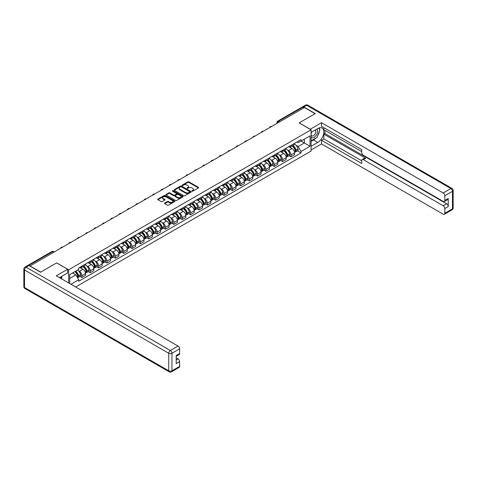 <?xml version="1.0" encoding="UTF-8"?>
<svg xmlns="http://www.w3.org/2000/svg" width="477" height="477" viewBox="0 0 477 477"><rect width="100%" height="100%" fill="white"/><g stroke="black" fill="none" stroke-linecap="round" stroke-linejoin="round"><path stroke-width="0.72" d="M192.028 191.146A0.519 0.298 0 0 0 192.768 191.146L198.36 187.92A0.745 0.429 0 0 0 198.575 187.616A0.745 0.429 0 0 0 198.36 187.312L188.886 181.844A0.745 0.429 0 0 0 187.831 181.844L182.238 185.07A0.519 0.298 0 0 0 182.977 185.493L183.699 185.076A2.379 1.377 0 0 1 187.067 185.076L187.86 185.535A2.379 1.377 0 0 1 188.558 186.507A2.379 1.377 0 0 1 187.86 187.479L187.133 187.896A0.519 0.298 0 0 0 187.872 188.32L188.594 187.902A2.379 1.377 0 0 1 191.963 187.902L192.756 188.361A2.379 1.377 0 0 1 193.453 189.333A2.379 1.377 0 0 1 192.756 190.305L192.028 190.722A0.519 0.298 0 0 0 192.028 191.146L192.028 190.722M164.726 203.053A0.745 0.429 0 0 0 164.511 203.357A0.745 0.429 0 0 0 164.726 203.661L167.385 205.193A0.745 0.429 0 0 0 168.441 205.193L174.648 201.61A0.745 0.429 0 0 0 174.868 201.306A0.745 0.429 0 0 0 174.648 201.002L165.173 195.528A0.745 0.429 0 0 0 164.124 195.528L157.911 199.118A0.745 0.429 0 0 0 157.696 199.422A0.745 0.429 0 0 0 157.911 199.726L161.125 201.574A0.745 0.429 0 0 0 162.174 201.574L164.833 200.042A0.745 0.429 0 0 0 165.054 199.738A0.745 0.429 0 0 0 164.833 199.434L163.241 198.515A1.991 1.151 0 0 1 162.657 197.705A1.991 1.151 0 0 1 163.885 196.643A1.991 1.151 0 0 1 166.056 196.888L172.292 200.489A1.991 1.151 0 0 1 172.877 201.306A1.991 1.151 0 0 1 171.648 202.367A1.991 1.151 0 0 1 169.478 202.117L168.441 201.515A0.745 0.429 0 0 0 167.385 201.515L164.726 203.053L164.726 203.661M68.64 269.797L56.685 262.893L40.706 272.117L30.039 265.957L304.451 107.528L315.118 113.687L299.139 122.911L311.099 129.816L68.64 269.797L68.64 282.921M183.752 195.743A0.745 0.429 0 0 0 184.808 195.743L191.015 192.159A0.745 0.429 0 0 0 191.235 191.855A0.745 0.429 0 0 0 191.015 191.551L181.546 186.078A0.745 0.429 0 0 0 180.491 186.078L174.278 189.667A0.745 0.429 0 0 0 174.063 189.971A0.745 0.429 0 0 0 174.278 190.275L183.752 195.743M172.674 191.259A0.519 0.298 0 0 1 173.205 191.331L173.205 190.717L182.834 196.274A0.745 0.429 0 0 1 183.049 196.578A0.745 0.429 0 0 1 182.834 196.882L176.621 200.465A0.745 0.429 0 0 1 175.572 200.465L166.097 194.998L166.097 194.389A0.745 0.429 0 0 0 165.877 194.694A0.745 0.429 0 0 0 166.097 194.998M166.097 194.389L168.757 192.857A0.745 0.429 0 0 1 169.806 192.857L173.652 195.075A0.745 0.429 0 0 0 174.701 195.075L176.466 194.056A0.745 0.429 0 0 0 176.681 193.751A0.745 0.429 0 0 0 176.466 193.447L172.465 191.14A0.519 0.298 0 0 1 173.205 190.717M75.664 286.975L311.099 151.054L311.099 129.816M27.827 265.474A1.514 0.876 -120 0 0 27.618 265.54A1.514 0.876 -120 0 0 27.457 265.689M279.623 121.862L278.496 121.212A1.514 0.876 60 0 0 277.739 121.134L302.03 107.11A1.514 0.876 60 0 1 302.788 107.188L278.496 121.212A1.514 0.876 120 0 0 277.423 123.066L277.423 123.132M303.915 107.838L302.788 107.188M290.988 145.384A3.488 2.015 60 0 1 290.266 146.952L293.808 144.907A3.488 2.015 -120 0 0 294.53 143.344M287.631 150.106L288.525 150.619A3.488 2.015 60 0 1 290.988 154.888L294.53 152.849A3.488 2.015 -120 0 0 292.061 148.574L289.533 147.113M294.53 152.849L294.53 154.733L290.988 156.778L289.074 155.669M290.266 146.952A3.488 2.015 60 0 1 288.549 146.797M290.988 154.888L290.988 156.778M282.628 150.213A3.488 2.015 60 0 1 281.907 151.781L285.443 149.736A3.488 2.015 -120 0 0 286.164 148.174M280.709 160.499L282.628 161.608L286.164 159.562L286.164 157.678A3.488 2.015 -120 0 0 283.702 153.403L281.168 151.942M281.907 151.781A3.488 2.015 60 0 1 280.19 151.626M279.266 154.93L280.16 155.448A3.488 2.015 60 0 1 282.628 159.717L282.628 161.608M274.263 155.043A3.488 2.015 60 0 1 273.542 156.611L277.077 154.566A3.488 2.015 -120 0 0 277.799 153.004M272.343 165.328L274.263 166.437L277.799 164.392L277.799 162.502A3.488 2.015 -120 0 0 275.336 158.233L272.802 156.772M273.542 156.611A3.488 2.015 60 0 1 271.824 156.45M270.906 159.759L271.795 160.278A3.488 2.015 60 0 1 274.263 164.547L274.263 166.437M265.898 159.873A3.488 2.015 60 0 1 265.176 161.441L268.712 159.396A3.488 2.015 -120 0 0 269.439 157.833M263.978 170.158L265.898 171.267L269.439 169.222L269.439 167.332A3.488 2.015 -120 0 0 266.971 163.062L264.437 161.602M265.176 161.441A3.488 2.015 60 0 1 263.459 161.28M262.541 164.589L263.429 165.108A3.488 2.015 60 0 1 265.898 169.377L265.898 171.267M257.532 164.702A3.488 2.015 60 0 1 256.811 166.27L260.353 164.225A3.488 2.015 -120 0 0 261.074 162.657M255.612 174.987L257.532 176.096L261.074 174.051L261.074 172.161A3.488 2.015 -120 0 0 258.606 167.892L256.071 166.431M256.811 166.27A3.488 2.015 60 0 1 255.094 166.109M254.175 169.418L255.07 169.931A3.488 2.015 60 0 1 257.532 174.206L257.532 176.096M249.167 169.532A3.488 2.015 60 0 1 248.445 171.1L251.987 169.055A3.488 2.015 -120 0 0 252.709 167.487M247.253 179.817L249.167 180.926L252.709 178.881L252.709 176.991A3.488 2.015 -120 0 0 250.24 172.722L247.712 171.255M248.445 171.1A3.488 2.015 60 0 1 246.728 170.939M245.81 174.248L246.704 174.761A3.488 2.015 60 0 1 249.167 179.036L249.167 180.926M240.807 174.361A3.488 2.015 60 0 1 240.086 175.924L243.622 173.884A3.488 2.015 -120 0 0 244.343 172.316M238.888 184.647L240.807 185.75L244.343 183.711L244.343 181.82A3.488 2.015 -120 0 0 241.881 177.551L239.347 176.085M240.086 175.924A3.488 2.015 60 0 1 238.369 175.769M237.445 179.078L238.339 179.59A3.488 2.015 60 0 1 240.807 183.866L240.807 185.75M232.442 179.191A3.488 2.015 60 0 1 231.721 180.753L235.256 178.714A3.488 2.015 -120 0 0 235.978 177.146M230.522 189.476L232.442 190.579L235.978 188.54L235.978 186.65A3.488 2.015 -120 0 0 233.515 182.381L230.981 180.914M231.721 180.753A3.488 2.015 60 0 1 230.003 180.598M229.085 183.907L229.974 184.42A3.488 2.015 60 0 1 232.442 188.695L232.442 190.579M224.077 184.021A3.488 2.015 60 0 1 223.355 185.583L226.891 183.544A3.488 2.015 -120 0 0 227.618 181.975M222.157 194.3L224.077 195.409L227.618 193.37L227.618 191.48A3.488 2.015 -120 0 0 225.15 187.205L222.616 185.744M223.355 185.583A3.488 2.015 60 0 1 221.638 185.428M220.72 188.737L221.608 189.25A3.488 2.015 60 0 1 224.077 193.525L224.077 195.409M215.711 188.85A3.488 2.015 60 0 1 214.99 190.412L218.532 188.373A3.488 2.015 -120 0 0 219.253 186.805M213.791 199.13L215.711 200.239L219.253 198.193L219.253 196.309A3.488 2.015 -120 0 0 216.785 192.034L214.251 190.573M214.99 190.412A3.488 2.015 60 0 1 213.273 190.257M212.354 193.567L213.249 194.079A3.488 2.015 60 0 1 215.711 198.349L215.711 200.239M207.346 193.674A3.488 2.015 60 0 1 206.624 195.242L210.166 193.197A3.488 2.015 -120 0 0 210.888 191.635M205.432 203.959L207.346 205.068L210.888 203.023L210.888 201.139A3.488 2.015 -120 0 0 208.419 196.864L205.891 195.403M206.624 195.242A3.488 2.015 60 0 1 204.907 195.087M203.989 198.39L204.883 198.909A3.488 2.015 60 0 1 207.346 203.178L207.346 205.068M198.987 198.504A3.488 2.015 60 0 1 198.265 200.072L201.801 198.027A3.488 2.015 -120 0 0 202.522 196.464M197.067 208.789L198.987 209.898L202.522 207.853L202.522 205.969A3.488 2.015 -120 0 0 200.06 201.693L197.526 200.233M198.265 200.072A3.488 2.015 60 0 1 196.548 199.917M195.624 203.22L196.518 203.739A3.488 2.015 60 0 1 198.987 208.008L198.987 209.898M190.621 203.333A3.488 2.015 60 0 1 189.9 204.901L193.435 202.856A3.488 2.015 -120 0 0 194.157 201.294M188.701 213.618L190.621 214.728L194.157 212.682L194.157 210.792A3.488 2.015 -120 0 0 191.694 206.523L189.16 205.062M189.9 204.901A3.488 2.015 60 0 1 188.182 204.74M187.264 208.05L188.153 208.568A3.488 2.015 60 0 1 190.621 212.837L190.621 214.728M182.256 208.163A3.488 2.015 60 0 1 181.534 209.731L185.07 207.686A3.488 2.015 -120 0 0 185.797 206.124M180.336 218.448L182.256 219.557L185.797 217.512L185.797 215.622A3.488 2.015 -120 0 0 183.329 211.353L180.795 209.892M181.534 209.731A3.488 2.015 60 0 1 179.817 209.57M178.899 212.879L179.787 213.398A3.488 2.015 60 0 1 182.256 217.667L182.256 219.557M173.89 212.992A3.488 2.015 60 0 1 173.169 214.561L176.711 212.515A3.488 2.015 -120 0 0 177.432 210.947M171.97 223.278L173.89 224.387L177.432 222.342L177.432 220.452A3.488 2.015 -120 0 0 174.964 216.182L172.43 214.722M173.169 214.561A3.488 2.015 60 0 1 171.452 214.4M170.533 217.709L171.428 218.222A3.488 2.015 60 0 1 173.89 222.497L173.89 224.387M165.525 217.822A3.488 2.015 60 0 1 164.803 219.39L168.345 217.345A3.488 2.015 -120 0 0 169.067 215.777M163.611 228.107L165.525 229.216L169.067 227.171L169.067 225.281A3.488 2.015 -120 0 0 166.598 221.012L164.07 219.545M164.803 219.39A3.488 2.015 60 0 1 163.086 219.229M162.168 222.538L163.062 223.051A3.488 2.015 60 0 1 165.525 227.326L165.525 229.216M157.166 222.652A3.488 2.015 60 0 1 156.444 224.214L159.98 222.175A3.488 2.015 -120 0 0 160.701 220.607M155.246 232.937L157.166 234.04L160.701 232.001L160.701 230.111A3.488 2.015 -120 0 0 158.239 225.842L155.705 224.375M156.444 224.214A3.488 2.015 60 0 1 154.727 224.059M153.803 227.368L154.697 227.881A3.488 2.015 60 0 1 157.166 232.156L157.166 234.04M148.8 227.481A3.488 2.015 60 0 1 148.079 229.043L151.614 227.004A3.488 2.015 -120 0 0 152.336 225.436M146.88 237.767L148.8 238.87L152.336 236.83L152.336 234.94A3.488 2.015 -120 0 0 149.873 230.671L147.339 229.204M148.079 229.043A3.488 2.015 60 0 1 146.361 228.888M145.443 232.198L146.332 232.71A3.488 2.015 60 0 1 148.8 236.986L148.8 238.87M140.435 232.311A3.488 2.015 60 0 1 139.713 233.873L143.249 231.834A3.488 2.015 -120 0 0 143.976 230.266M138.515 242.59L140.435 243.699L143.976 241.66L143.976 239.77A3.488 2.015 -120 0 0 141.508 235.495L138.974 234.034M139.713 233.873A3.488 2.015 60 0 1 137.996 233.718M137.078 237.027L137.966 237.54A3.488 2.015 60 0 1 140.435 241.815L140.435 243.699M132.069 237.141A3.488 2.015 60 0 1 131.348 238.703L134.89 236.664A3.488 2.015 -120 0 0 135.611 235.095M130.149 247.42L132.069 248.529L135.611 246.484L135.611 244.6A3.488 2.015 -120 0 0 133.143 240.325L130.609 238.864M131.348 238.703A3.488 2.015 60 0 1 129.631 238.548M128.712 241.857L129.607 242.37A3.488 2.015 60 0 1 132.069 246.639L132.069 248.529M123.704 241.964A3.488 2.015 60 0 1 122.983 243.532L126.524 241.487A3.488 2.015 -120 0 0 127.246 239.925M121.79 252.25L123.704 253.359L127.246 251.313L127.246 249.429A3.488 2.015 -120 0 0 124.777 245.154L122.249 243.693M122.983 243.532A3.488 2.015 60 0 1 121.265 243.377M120.347 246.681L121.241 247.199A3.488 2.015 60 0 1 123.704 251.468L123.704 253.359M115.345 246.794A3.488 2.015 60 0 1 114.623 248.362L118.159 246.317A3.488 2.015 -120 0 0 118.88 244.755M113.425 257.079L115.345 258.188L118.88 256.143L118.88 254.259A3.488 2.015 -120 0 0 116.418 249.984L113.884 248.523M114.623 248.362A3.488 2.015 60 0 1 112.906 248.207M111.982 251.51L112.876 252.029A3.488 2.015 60 0 1 115.345 256.298L115.345 258.188M106.979 251.623A3.488 2.015 60 0 1 106.258 253.192L109.793 251.146A3.488 2.015 -120 0 0 110.515 249.584M105.059 261.909L106.979 263.018L110.515 260.973L110.515 259.083A3.488 2.015 -120 0 0 108.052 254.813L105.518 253.353M106.258 253.192A3.488 2.015 60 0 1 104.541 253.031M103.622 256.34L104.511 256.859A3.488 2.015 60 0 1 106.979 261.128L106.979 263.018M98.614 256.453A3.488 2.015 60 0 1 97.892 258.021L101.428 255.976A3.488 2.015 -120 0 0 102.156 254.414M96.694 266.738L98.614 267.847L102.156 265.802L102.156 263.912A3.488 2.015 -120 0 0 99.687 259.643L97.153 258.182M97.892 258.021A3.488 2.015 60 0 1 96.175 257.86M95.257 261.169L96.145 261.688A3.488 2.015 60 0 1 98.614 265.957L98.614 267.847M90.248 261.283A3.488 2.015 60 0 1 89.527 262.851L93.069 260.806A3.488 2.015 -120 0 0 93.79 259.238M88.328 271.568L90.248 272.677L93.79 270.632L93.79 268.742A3.488 2.015 -120 0 0 91.322 264.473L88.788 263.012M89.527 262.851A3.488 2.015 60 0 1 87.81 262.69M86.892 265.999L87.786 266.512A3.488 2.015 60 0 1 90.248 270.787L90.248 272.677M81.883 266.112A3.488 2.015 60 0 1 81.162 267.68L84.703 265.635A3.488 2.015 -120 0 0 85.425 264.067M79.969 276.398L81.883 277.507L85.425 275.462L85.425 273.571A3.488 2.015 -120 0 0 82.956 269.302L80.428 267.835M81.162 267.68A3.488 2.015 60 0 1 79.444 267.519M78.526 270.829L79.42 271.341A3.488 2.015 60 0 1 81.883 275.617L81.883 277.507M296.915 141.967L298.173 142.695L310.026 135.85L304.344 139.135L304.344 142.975L298.173 146.534L295.996 145.276M69.714 283.541L69.714 274.591L78.723 269.392L78.723 267.937L301.017 139.6L301.017 141.055L310.026 146.254L301.017 151.453L298.173 146.534M310.026 135.85L310.026 146.254M69.714 278.431L75.879 274.871L78.723 279.796L78.723 281.251L301.017 152.908L301.017 151.453M78.723 279.796L70.978 284.268M75.879 274.871L72.558 272.951M297.433 150.839L301.017 152.908M192.237 191.223L192.756 190.925A2.379 1.377 0 0 0 193.453 189.953L193.453 189.333M188.558 186.507L188.558 187.127A2.379 1.377 0 0 1 187.86 188.099L187.342 188.397M198.349 187.926L188.886 182.458A0.745 0.429 0 0 0 187.831 182.458L182.447 185.571M191.015 191.551L191.015 192.159L181.546 186.698A0.745 0.429 0 0 0 180.491 186.698L174.29 190.281M189.703 192.064A0.519 0.298 0 0 0 189.703 191.641L181.385 186.841A0.519 0.298 0 0 0 180.646 186.841L179.883 187.282A2.379 1.377 0 0 0 179.185 188.254A2.379 1.377 0 0 0 179.883 189.226L185.571 192.505A2.379 1.377 0 0 0 188.94 192.505L189.703 192.064L189.703 192.684A0.519 0.298 0 0 0 189.852 192.475L189.852 191.855M179.185 188.254L179.185 188.874A2.379 1.377 0 0 0 179.883 189.846L179.883 189.226M189.703 192.684L188.94 193.125A2.379 1.377 0 0 1 185.571 193.125L179.883 189.846M166.109 195.004L168.757 193.477L168.757 192.857M176.681 193.751L176.681 194.372A0.745 0.429 0 0 1 176.466 194.676L174.701 195.695A0.745 0.429 0 0 1 173.652 195.695L169.806 193.477A0.745 0.429 0 0 0 168.757 193.477M173.205 191.331L182.822 196.888M177.635 197.377A1.991 1.151 0 0 0 179.805 197.627A1.991 1.151 0 0 0 181.033 196.566A1.991 1.151 0 0 0 180.449 195.749L178.255 194.485A0.745 0.429 0 0 0 177.2 194.485L175.441 195.498A0.745 0.429 0 0 0 175.22 195.803A0.745 0.429 0 0 0 175.441 196.107L177.635 197.377L177.635 197.997A1.991 1.151 0 0 0 179.805 198.247A1.991 1.151 0 0 0 181.033 197.18L181.033 196.566M175.22 195.803L175.22 196.423A0.745 0.429 0 0 0 175.441 196.727L175.441 196.107M177.635 197.997L175.441 196.727M172.877 201.306L172.877 201.92A1.991 1.151 0 0 1 171.648 202.987A1.991 1.151 0 0 1 169.478 202.737L168.441 202.135A0.745 0.429 0 0 0 167.385 202.135L164.738 203.661M162.657 197.705L162.657 198.325A1.991 1.151 0 0 0 163.241 199.136L163.241 198.515M164.833 199.434L164.833 200.042L163.241 199.136M174.648 201.002L174.648 201.61L165.173 196.148A0.745 0.429 0 0 0 164.124 196.148L157.923 199.732M292.306 145.777A4.776 2.761 60 0 1 292.329 145.789A4.776 2.761 60 0 1 295.472 150.076L295.501 150.177A0.93 0.537 60 0 1 295.358 150.905A0.93 0.537 60 0 1 295.335 150.917M292.097 145.896A5.76 3.327 60 0 1 295.263 150.649L295.293 150.75A1.914 1.103 60 0 1 294.989 152.252L294.512 152.527M295.317 151.829A1.914 1.103 -120 0 0 295.847 151.758A1.914 1.103 -120 0 0 296.151 150.255L296.122 150.154A5.76 3.327 -120 0 0 292.956 145.402M294.458 143.959A5.76 3.327 60 0 1 298.077 149.027L298.107 149.122A1.914 1.103 60 0 1 297.803 150.631L295.847 151.758M290.135 147.017A5.76 3.327 60 0 1 291.334 148.156M294.136 148.162L294.875 148.585M310.187 129.291L321.498 122.696L443.211 192.964L450.872 188.54L306.645 105.268L303.754 106.937L315.279 113.598L299.192 122.881L310.187 129.225M311.099 132.356L317.801 128.486A8.532 4.925 120 0 1 322.064 128.063A8.532 4.925 120 0 1 323.37 134.896A8.532 4.925 120 0 1 317.801 142.414L311.099 146.284M311.099 149.939L321.498 143.935L321.498 140.28L361.709 163.498L361.709 160.588A2.278 1.312 -120 0 1 362.18 159.545A2.278 1.312 -120 0 1 363.319 159.658L443.211 205.778L446.639 203.798A2.278 1.312 60 0 1 448.249 206.583L448.249 198.474A2.278 1.312 60 0 1 447.778 199.517L444.343 201.497A2.278 1.312 -120 0 0 444.814 200.453L444.814 195.749A2.278 1.312 -120 0 0 443.211 192.964M324.932 130.376L324.932 133.53L323.859 134.15L323.859 138.914L321.498 140.28M323.859 127.711L323.859 129.756L361.709 151.608M444.343 201.497A2.278 1.312 -120 0 1 443.211 201.383L363.319 155.263A2.278 1.312 -120 0 1 361.709 152.473L361.709 149.563L321.498 126.351L321.498 122.696M321.498 143.935L443.211 214.203A2.278 1.312 -120 0 0 444.343 214.31A2.278 1.312 -120 0 0 444.814 213.273L444.814 208.568A2.278 1.312 -120 0 0 443.211 205.778M303.754 106.937A2.278 1.312 -120 0 0 302.615 106.83A2.278 1.312 -120 0 0 302.37 107.045M323.859 134.15L365.68 158.292L363.319 159.658M324.932 133.53L446.639 203.798M323.859 138.914L361.709 160.773M362.18 159.545L364.541 158.185A2.278 1.312 60 0 1 365.68 158.292M311.099 141.395L313.562 139.97A8.532 4.925 120 0 0 315.929 138.05M317.622 135.814A8.532 4.925 120 0 0 319.459 131.086M319.596 129.553A8.532 4.925 120 0 0 319.381 127.812M29.019 265.552L26.128 267.227A2.278 1.312 -120 0 0 24.989 267.114L27.881 265.445A2.278 1.312 60 0 1 29.019 265.552L40.545 272.212L56.632 262.922L67.627 269.267L67.627 272.922L60.013 277.316A8.532 4.925 120 0 0 59.494 277.638M67.627 269.267L56.31 275.801L178.022 346.069A2.278 1.312 60 0 1 179.626 348.854L179.626 353.558A2.278 1.312 60 0 1 179.155 354.602L176.198 356.313M61.777 278.347L61.777 276.296M176.198 359.938L178.022 358.883A2.278 1.312 60 0 1 179.626 361.673L179.626 366.378A2.278 1.312 60 0 1 179.155 367.415L171.493 371.845A2.278 1.312 -120 0 0 171.964 370.802L179.626 366.378M179.626 353.558L176.198 355.544L176.198 363.653L179.626 361.673M178.022 358.883L176.198 357.833M311.099 137.09A4.931 2.844 120 0 0 315.017 136.666A4.931 2.844 120 0 0 317.587 131.3A4.931 2.844 120 0 0 316.686 129.124M311.511 132.117A4.931 2.844 120 0 0 311.099 133.005M311.099 134.651A3.375 1.95 120 0 0 311.779 135.867A3.375 1.95 120 0 0 314.379 134.967A3.375 1.95 120 0 0 315.852 131.569A3.375 1.95 120 0 0 315.154 130.024A3.375 1.95 120 0 0 315.142 130.018M311.791 131.956A3.375 1.95 120 0 0 311.099 133.977M318.57 128.098L319.888 129.971L316.996 137.43L311.207 140.775M60.752 276.887L61.992 279.081M283.94 150.607A4.776 2.761 60 0 1 283.964 150.619A4.776 2.761 60 0 1 287.112 154.906L287.136 155.001A0.93 0.537 60 0 1 286.993 155.735A0.93 0.537 60 0 1 286.969 155.746M283.732 150.726A5.76 3.327 60 0 1 286.904 155.478L286.927 155.58A1.914 1.103 60 0 1 286.629 157.082L286.152 157.356M286.951 156.659A1.914 1.103 -120 0 0 287.482 156.587A1.914 1.103 -120 0 0 287.786 155.085L287.756 154.983A5.76 3.327 -120 0 0 284.59 150.231M286.093 148.782A5.76 3.327 60 0 1 289.718 153.856L289.742 153.952A1.914 1.103 60 0 1 289.444 155.454L287.482 156.587M281.77 151.847A5.76 3.327 60 0 1 282.974 152.986M285.771 152.992L286.51 153.415M275.581 155.43A4.776 2.761 60 0 1 275.605 155.448A4.776 2.761 60 0 1 278.747 159.735L278.777 159.831A0.93 0.537 60 0 1 278.628 160.564A0.93 0.537 60 0 1 278.604 160.576M275.372 155.556A5.76 3.327 60 0 1 278.538 160.308L278.562 160.409A1.914 1.103 60 0 1 278.264 161.912L277.787 162.186M278.592 161.488A1.914 1.103 -120 0 0 279.123 161.417A1.914 1.103 -120 0 0 279.421 159.914L279.397 159.813A5.76 3.327 -120 0 0 276.225 155.061M277.727 153.612A5.76 3.327 60 0 1 281.352 158.686L281.382 158.781A1.914 1.103 60 0 1 281.078 160.284L279.123 161.417M273.404 156.677A5.76 3.327 60 0 1 274.609 157.815M277.411 157.821L278.145 158.245M267.215 160.26A4.776 2.761 60 0 1 267.239 160.278A4.776 2.761 60 0 1 270.381 164.565L270.411 164.66A0.93 0.537 60 0 1 270.262 165.394A0.93 0.537 60 0 1 270.244 165.4M267.007 160.385A5.76 3.327 60 0 1 270.173 165.137L270.203 165.239A1.914 1.103 60 0 1 269.899 166.741L269.422 167.016M270.226 166.318A1.914 1.103 -120 0 0 270.757 166.246A1.914 1.103 -120 0 0 271.061 164.744L271.031 164.643A5.76 3.327 -120 0 0 267.865 159.89M269.362 158.442A5.76 3.327 60 0 1 272.987 163.51L273.017 163.611A1.914 1.103 60 0 1 272.713 165.114L270.757 166.246M265.039 161.506A5.76 3.327 60 0 1 266.244 162.645M269.046 162.651L269.779 163.074M258.85 165.09A4.776 2.761 60 0 1 258.874 165.108A4.776 2.761 60 0 1 262.016 169.395L262.046 169.49A0.93 0.537 60 0 1 261.897 170.217A0.93 0.537 60 0 1 261.879 170.229M258.641 165.215A5.76 3.327 60 0 1 261.807 169.967L261.837 170.068A1.914 1.103 60 0 1 261.533 171.571L261.056 171.845M261.861 171.148A1.914 1.103 -120 0 0 262.392 171.076A1.914 1.103 -120 0 0 262.696 169.568L262.666 169.472A5.76 3.327 -120 0 0 259.5 164.714M261.002 163.271A5.76 3.327 60 0 1 264.622 168.339L264.652 168.441A1.914 1.103 60 0 1 264.347 169.943L262.392 171.076M256.674 166.336A5.76 3.327 60 0 1 257.878 167.469M260.68 167.481L261.414 167.904M250.485 169.919A4.776 2.761 60 0 1 250.508 169.931A4.776 2.761 60 0 1 253.651 174.218L253.681 174.32A0.93 0.537 60 0 1 253.537 175.047A0.93 0.537 60 0 1 253.514 175.059M250.276 170.039A5.76 3.327 60 0 1 253.442 174.797L253.472 174.892A1.914 1.103 60 0 1 253.168 176.401L252.691 176.675M253.496 175.977A1.914 1.103 -120 0 0 254.026 175.906A1.914 1.103 -120 0 0 254.33 174.397L254.301 174.302A5.76 3.327 -120 0 0 251.135 169.544M252.637 168.101A5.76 3.327 60 0 1 256.256 173.169L256.286 173.27A1.914 1.103 60 0 1 255.982 174.773L254.026 175.906M248.314 171.165A5.76 3.327 60 0 1 249.513 172.298M252.315 172.31L253.054 172.734M242.119 174.749A4.776 2.761 60 0 1 242.143 174.761A4.776 2.761 60 0 1 245.291 179.048L245.315 179.149A0.93 0.537 60 0 1 245.172 179.877A0.93 0.537 60 0 1 245.148 179.889M241.911 174.868A5.76 3.327 60 0 1 245.083 179.626L245.106 179.722A1.914 1.103 60 0 1 244.808 181.224L244.331 181.504M245.13 180.801A1.914 1.103 -120 0 0 245.661 180.729A1.914 1.103 -120 0 0 245.965 179.227L245.935 179.131A5.76 3.327 -120 0 0 242.769 174.373M244.272 172.93A5.76 3.327 60 0 1 247.897 177.999L247.921 178.1A1.914 1.103 60 0 1 247.623 179.602L245.661 180.729M239.949 175.995A5.76 3.327 60 0 1 241.153 177.128M243.95 177.14L244.689 177.563M233.76 179.579A4.776 2.761 60 0 1 233.784 179.59A4.776 2.761 60 0 1 236.926 183.878L236.956 183.979A0.93 0.537 60 0 1 236.807 184.706A0.93 0.537 60 0 1 236.783 184.718M233.551 179.698A5.76 3.327 60 0 1 236.717 184.456L236.741 184.551A1.914 1.103 60 0 1 236.443 186.054L235.966 186.328M236.771 185.631A1.914 1.103 -120 0 0 237.302 185.559A1.914 1.103 -120 0 0 237.6 184.056L237.576 183.961A5.76 3.327 -120 0 0 234.404 179.203M235.906 177.76A5.76 3.327 60 0 1 239.532 182.828L239.561 182.929A1.914 1.103 60 0 1 239.257 184.432L237.302 185.559M231.583 180.825A5.76 3.327 60 0 1 232.788 181.958M235.59 181.964L236.324 182.393M225.394 184.408A4.776 2.761 60 0 1 225.418 184.42A4.776 2.761 60 0 1 228.561 188.707L228.59 188.809A0.93 0.537 60 0 1 228.441 189.536A0.93 0.537 60 0 1 228.423 189.548M225.186 184.527A5.76 3.327 60 0 1 228.352 189.286L228.382 189.381A1.914 1.103 60 0 1 228.078 190.883L227.601 191.158M228.405 190.46A1.914 1.103 -120 0 0 228.936 190.389A1.914 1.103 -120 0 0 229.24 188.886L229.21 188.785A5.76 3.327 -120 0 0 226.044 184.033M227.541 182.59A5.76 3.327 60 0 1 231.166 187.658L231.196 187.759A1.914 1.103 60 0 1 230.892 189.262L228.936 190.389M223.218 185.654A5.76 3.327 60 0 1 224.423 186.787M227.225 186.793L227.958 187.222M217.029 189.238A4.776 2.761 60 0 1 217.053 189.25A4.776 2.761 60 0 1 220.195 193.537L220.225 193.638A0.93 0.537 60 0 1 220.076 194.366A0.93 0.537 60 0 1 220.058 194.377M216.82 189.357A5.76 3.327 60 0 1 219.986 194.109L220.016 194.211A1.914 1.103 60 0 1 219.712 195.713L219.235 195.987M220.04 195.29A1.914 1.103 -120 0 0 220.571 195.218A1.914 1.103 -120 0 0 220.875 193.716L220.845 193.614A5.76 3.327 -120 0 0 217.679 188.862M219.181 187.419A5.76 3.327 60 0 1 222.801 192.487L222.831 192.583A1.914 1.103 60 0 1 222.526 194.091L220.571 195.218M214.853 190.478A5.76 3.327 60 0 1 216.057 191.617M218.86 191.623L219.593 192.046M208.664 194.067A4.776 2.761 60 0 1 208.687 194.079A4.776 2.761 60 0 1 211.83 198.366L211.86 198.468A0.93 0.537 60 0 1 211.716 199.195A0.93 0.537 60 0 1 211.693 199.207M208.455 194.187A5.76 3.327 60 0 1 211.621 198.939L211.651 199.04A1.914 1.103 60 0 1 211.347 200.543L210.876 200.817M211.675 200.119A1.914 1.103 -120 0 0 212.205 200.048A1.914 1.103 -120 0 0 212.509 198.545L212.48 198.444A5.76 3.327 -120 0 0 209.314 193.692M210.816 192.249A5.76 3.327 60 0 1 214.435 197.317L214.465 197.412A1.914 1.103 60 0 1 214.161 198.921L212.205 200.048M206.493 195.308A5.76 3.327 60 0 1 207.692 196.446M210.494 196.452L211.233 196.876M200.298 198.897A4.776 2.761 60 0 1 200.322 198.909A4.776 2.761 60 0 1 203.47 203.196L203.494 203.291A0.93 0.537 60 0 1 203.351 204.025A0.93 0.537 60 0 1 203.327 204.037M200.09 199.016A5.76 3.327 60 0 1 203.262 203.768L203.285 203.87A1.914 1.103 60 0 1 202.987 205.372L202.51 205.647M203.309 204.949A1.914 1.103 -120 0 0 203.84 204.877A1.914 1.103 -120 0 0 204.144 203.375L204.114 203.274A5.76 3.327 -120 0 0 200.948 198.521M202.451 197.073A5.76 3.327 60 0 1 206.076 202.147L206.1 202.242A1.914 1.103 60 0 1 205.802 203.745L203.84 204.877M198.128 200.137A5.76 3.327 60 0 1 199.332 201.276M202.135 201.282L202.868 201.705M191.939 203.721A4.776 2.761 60 0 1 191.963 203.739A4.776 2.761 60 0 1 195.105 208.026L195.135 208.121A0.93 0.537 60 0 1 194.986 208.854A0.93 0.537 60 0 1 194.962 208.86M191.73 203.846A5.76 3.327 60 0 1 194.896 208.598L194.92 208.699A1.914 1.103 60 0 1 194.622 210.202L194.145 210.476M194.95 209.779A1.914 1.103 -120 0 0 195.481 209.707A1.914 1.103 -120 0 0 195.779 208.205L195.755 208.103A5.76 3.327 -120 0 0 192.583 203.351M194.085 201.902A5.76 3.327 60 0 1 197.711 206.976L197.74 207.072A1.914 1.103 60 0 1 197.436 208.574L195.481 209.707M189.763 204.967A5.76 3.327 60 0 1 190.967 206.106M193.769 206.112L194.503 206.535M183.573 208.55A4.776 2.761 60 0 1 183.597 208.568A4.776 2.761 60 0 1 186.74 212.855L186.769 212.951A0.93 0.537 60 0 1 186.62 213.684A0.93 0.537 60 0 1 186.602 213.69M183.365 208.676A5.76 3.327 60 0 1 186.531 213.428L186.561 213.529A1.914 1.103 60 0 1 186.257 215.032L185.78 215.306M186.585 214.608A1.914 1.103 -120 0 0 187.115 214.537A1.914 1.103 -120 0 0 187.419 213.034L187.389 212.933A5.76 3.327 -120 0 0 184.223 208.181M185.72 206.732A5.76 3.327 60 0 1 189.345 211.8L189.375 211.901A1.914 1.103 60 0 1 189.071 213.404L187.115 214.537M181.397 209.797A5.76 3.327 60 0 1 182.602 210.935M185.404 210.941L186.137 211.365M175.208 213.38A4.776 2.761 60 0 1 175.232 213.398A4.776 2.761 60 0 1 178.374 217.685L178.404 217.78A0.93 0.537 60 0 1 178.255 218.508A0.93 0.537 60 0 1 178.237 218.52M174.999 213.499A5.76 3.327 60 0 1 178.165 218.257L178.195 218.359A1.914 1.103 60 0 1 177.891 219.861L177.414 220.135M178.219 219.438A1.914 1.103 -120 0 0 178.75 219.366A1.914 1.103 -120 0 0 179.054 217.858L179.024 217.762A5.76 3.327 -120 0 0 175.858 213.004M177.361 211.561A5.76 3.327 60 0 1 180.98 216.63L181.01 216.731A1.914 1.103 60 0 1 180.705 218.233L178.75 219.366M173.032 214.626A5.76 3.327 60 0 1 174.236 215.759M177.039 215.771L177.772 216.194M166.843 218.21A4.776 2.761 60 0 1 166.867 218.222A4.776 2.761 60 0 1 170.009 222.509L170.039 222.61A0.93 0.537 60 0 1 169.895 223.337A0.93 0.537 60 0 1 169.872 223.349M166.634 218.329A5.76 3.327 60 0 1 169.8 223.087L169.83 223.182A1.914 1.103 60 0 1 169.526 224.691L169.055 224.965M169.854 224.268A1.914 1.103 -120 0 0 170.384 224.196A1.914 1.103 -120 0 0 170.688 222.687L170.659 222.592A5.76 3.327 -120 0 0 167.493 217.834M168.995 216.391A5.76 3.327 60 0 1 172.614 221.459L172.644 221.561A1.914 1.103 60 0 1 172.34 223.063L170.384 224.196M164.672 219.456A5.76 3.327 60 0 1 165.871 220.589M168.673 220.601L169.413 221.024M158.477 223.039A4.776 2.761 60 0 1 158.501 223.051A4.776 2.761 60 0 1 161.649 227.338L161.673 227.44A0.93 0.537 60 0 1 161.53 228.167A0.93 0.537 60 0 1 161.506 228.179M158.269 223.158A5.76 3.327 60 0 1 161.441 227.917L161.464 228.012A1.914 1.103 60 0 1 161.166 229.515L160.689 229.795M161.488 229.091A1.914 1.103 -120 0 0 162.019 229.02A1.914 1.103 -120 0 0 162.323 227.517L162.293 227.422A5.76 3.327 -120 0 0 159.127 222.664M160.63 221.221A5.76 3.327 60 0 1 164.255 226.289L164.279 226.39A1.914 1.103 60 0 1 163.981 227.893L162.019 229.02M156.307 224.285A5.76 3.327 60 0 1 157.511 225.418M160.314 225.43L161.047 225.854M150.118 227.869A4.776 2.761 60 0 1 150.142 227.881A4.776 2.761 60 0 1 153.284 232.168L153.314 232.269A0.93 0.537 60 0 1 153.165 232.997A0.93 0.537 60 0 1 153.141 233.009M149.909 227.988A5.76 3.327 60 0 1 153.075 232.746L153.099 232.842A1.914 1.103 60 0 1 152.801 234.344L152.324 234.618M153.129 233.921A1.914 1.103 -120 0 0 153.66 233.849A1.914 1.103 -120 0 0 153.958 232.347L153.934 232.251A5.76 3.327 -120 0 0 150.762 227.493M152.264 226.05A5.76 3.327 60 0 1 155.89 231.118L155.919 231.22A1.914 1.103 60 0 1 155.615 232.722L153.66 233.849M147.942 229.115A5.76 3.327 60 0 1 149.146 230.248M151.948 230.254L152.682 230.683M141.752 232.698A4.776 2.761 60 0 1 141.776 232.71A4.776 2.761 60 0 1 144.919 236.997L144.948 237.099A0.93 0.537 60 0 1 144.799 237.826A0.93 0.537 60 0 1 144.781 237.838M141.544 232.818A5.76 3.327 60 0 1 144.71 237.576L144.74 237.671A1.914 1.103 60 0 1 144.436 239.174L143.959 239.448M144.764 238.75A1.914 1.103 -120 0 0 145.294 238.679A1.914 1.103 -120 0 0 145.598 237.176L145.568 237.075A5.76 3.327 -120 0 0 142.402 232.323M143.899 230.88A5.76 3.327 60 0 1 147.524 235.948L147.554 236.049A1.914 1.103 60 0 1 147.25 237.552L145.294 238.679M139.576 233.945A5.76 3.327 60 0 1 140.781 235.078M143.583 235.083L144.316 235.513M133.387 237.528A4.776 2.761 60 0 1 133.411 237.54A4.776 2.761 60 0 1 136.553 241.827L136.583 241.928A0.93 0.537 60 0 1 136.434 242.656A0.93 0.537 60 0 1 136.416 242.668M133.178 237.647A5.76 3.327 60 0 1 136.344 242.399L136.374 242.501A1.914 1.103 60 0 1 136.07 244.003L135.593 244.278M136.398 243.58A1.914 1.103 -120 0 0 136.929 243.508A1.914 1.103 -120 0 0 137.233 242.006L137.203 241.905A5.76 3.327 -120 0 0 134.037 237.152M135.54 235.71A5.76 3.327 60 0 1 139.159 240.778L139.189 240.873A1.914 1.103 60 0 1 138.885 242.382L136.929 243.508M131.211 238.768A5.76 3.327 60 0 1 132.415 239.907M135.218 239.913L135.951 240.336M125.022 242.358A4.776 2.761 60 0 1 125.046 242.37A4.776 2.761 60 0 1 128.188 246.657L128.218 246.758A0.93 0.537 60 0 1 128.075 247.485A0.93 0.537 60 0 1 128.051 247.497M124.813 242.477A5.76 3.327 60 0 1 127.979 247.229L128.009 247.33A1.914 1.103 60 0 1 127.705 248.833L127.234 249.107M128.033 248.41A1.914 1.103 -120 0 0 128.563 248.338A1.914 1.103 -120 0 0 128.868 246.836L128.838 246.734A5.76 3.327 -120 0 0 125.672 241.982M127.174 240.539A5.76 3.327 60 0 1 130.793 245.607L130.823 245.703A1.914 1.103 60 0 1 130.519 247.205L128.563 248.338M122.851 243.598A5.76 3.327 60 0 1 124.05 244.737M126.852 244.743L127.592 245.166M116.656 247.187A4.776 2.761 60 0 1 116.686 247.199A4.776 2.761 60 0 1 119.828 251.486L119.852 251.582A0.93 0.537 60 0 1 119.709 252.315A0.93 0.537 60 0 1 119.685 252.327M116.448 247.307A5.76 3.327 60 0 1 119.62 252.059L119.644 252.16A1.914 1.103 60 0 1 119.345 253.663L118.868 253.937M119.667 253.239A1.914 1.103 -120 0 0 120.198 253.168A1.914 1.103 -120 0 0 120.502 251.665L120.472 251.564A5.76 3.327 -120 0 0 117.306 246.812M118.809 245.363A5.76 3.327 60 0 1 122.434 250.437L122.458 250.532A1.914 1.103 60 0 1 122.16 252.035L120.198 253.168M114.486 248.428A5.76 3.327 60 0 1 115.69 249.566M118.493 249.572L119.226 249.996M108.297 252.011A4.776 2.761 60 0 1 108.321 252.029A4.776 2.761 60 0 1 111.463 256.316L111.493 256.411A0.93 0.537 60 0 1 111.344 257.145A0.93 0.537 60 0 1 111.32 257.151M108.088 252.136A5.76 3.327 60 0 1 111.254 256.888L111.278 256.99A1.914 1.103 60 0 1 110.98 258.492L110.503 258.767M111.308 258.069A1.914 1.103 -120 0 0 111.839 257.997A1.914 1.103 -120 0 0 112.137 256.495L112.113 256.393A5.76 3.327 -120 0 0 108.941 251.641M110.443 250.192A5.76 3.327 60 0 1 114.069 255.267L114.098 255.362A1.914 1.103 60 0 1 113.794 256.864L111.839 257.997M106.121 253.257A5.76 3.327 60 0 1 107.325 254.396M110.127 254.402L110.861 254.825M99.931 256.841A4.776 2.761 60 0 1 99.955 256.859A4.776 2.761 60 0 1 103.098 261.146L103.127 261.241A0.93 0.537 60 0 1 102.978 261.974A0.93 0.537 60 0 1 102.96 261.98M99.723 256.966A5.76 3.327 60 0 1 102.889 261.718L102.919 261.819A1.914 1.103 60 0 1 102.615 263.322L102.138 263.596M102.943 262.899A1.914 1.103 -120 0 0 103.473 262.827A1.914 1.103 -120 0 0 103.777 261.324L103.747 261.223A5.76 3.327 -120 0 0 100.581 256.471M102.078 255.022A5.76 3.327 60 0 1 105.703 260.09L105.733 260.192A1.914 1.103 60 0 1 105.429 261.694L103.473 262.827M97.755 258.087A5.76 3.327 60 0 1 98.96 259.226M101.762 259.232L102.495 259.655M91.566 261.67A4.776 2.761 60 0 1 91.59 261.688A4.776 2.761 60 0 1 94.732 265.969L94.762 266.071A0.93 0.537 60 0 1 94.613 266.798A0.93 0.537 60 0 1 94.595 266.81M91.357 261.79A5.76 3.327 60 0 1 94.524 266.548L94.553 266.649A1.914 1.103 60 0 1 94.249 268.152L93.772 268.426M94.577 267.728A1.914 1.103 -120 0 0 95.108 267.657A1.914 1.103 -120 0 0 95.412 266.148L95.382 266.053A5.76 3.327 -120 0 0 92.216 261.295M93.719 259.852A5.76 3.327 60 0 1 97.338 264.92L97.368 265.021A1.914 1.103 60 0 1 97.064 266.524L95.108 267.657M89.39 262.916A5.76 3.327 60 0 1 90.594 264.049M93.397 264.061L94.13 264.485M83.201 266.5A4.776 2.761 60 0 1 83.225 266.512A4.776 2.761 60 0 1 86.367 270.799L86.397 270.9A0.93 0.537 60 0 1 86.254 271.628A0.93 0.537 60 0 1 86.23 271.64M82.992 266.619A5.76 3.327 60 0 1 86.158 271.377L86.188 271.473A1.914 1.103 60 0 1 85.884 272.981L85.413 273.255M86.212 272.558A1.914 1.103 -120 0 0 86.742 272.48A1.914 1.103 -120 0 0 87.047 270.978L87.017 270.882A5.76 3.327 -120 0 0 83.851 266.124M85.353 264.681A5.76 3.327 60 0 1 88.972 269.749L89.002 269.851A1.914 1.103 60 0 1 88.698 271.353L86.742 272.48M81.03 267.746A5.76 3.327 60 0 1 82.229 268.879M85.031 268.891L85.771 269.314M75.098 271.485A4.776 2.761 60 0 1 78.007 275.628L78.031 275.73A0.93 0.537 60 0 1 77.888 276.457A0.93 0.537 60 0 1 77.864 276.469M74.853 271.628A5.76 3.327 60 0 1 77.799 276.207L77.823 276.302A1.914 1.103 60 0 1 77.56 277.781M77.846 277.381A1.914 1.103 -120 0 0 78.377 277.31A1.914 1.103 -120 0 0 78.681 275.807L78.651 275.712A5.76 3.327 -120 0 0 75.712 271.133M77.668 270A5.76 3.327 60 0 1 80.613 274.579L80.637 274.68A1.914 1.103 60 0 1 80.339 276.183L78.377 277.31M72.898 272.755A5.76 3.327 60 0 1 73.869 273.709M76.672 273.72L77.405 274.144M277.477 123.096L277.423 123.066A1.514 0.876 0 0 1 276.982 122.446L276.982 123.388M90.248 270.787L93.79 268.742M98.614 265.957L102.156 263.912M106.979 261.128L110.515 259.083M115.345 256.298L118.88 254.259M123.704 251.468L127.246 249.429M132.069 246.639L135.611 244.6M140.435 241.815L143.976 239.77M148.8 236.986L152.336 234.94M157.166 232.156L160.701 230.111M165.525 227.326L169.067 225.281M173.89 222.497L177.432 220.452M182.256 217.667L185.797 215.622M190.621 212.837L194.157 210.792M198.987 208.008L202.522 205.969M207.346 203.178L210.888 201.139M215.711 198.349L219.253 196.309M224.077 193.525L227.618 191.48M232.442 188.695L235.978 186.65M240.807 183.866L244.343 181.82M249.167 179.036L252.709 176.991M257.532 174.206L261.074 172.161M265.898 169.377L269.439 167.332M274.263 164.547L277.799 162.502M282.628 159.717L286.164 157.678M81.883 275.617L85.425 273.571M79.42 271.341L82.956 269.302M87.786 266.512L91.322 264.473M96.145 261.688L99.687 259.643M104.511 256.859L108.052 254.813M112.876 252.029L116.418 249.984M121.241 247.199L124.777 245.154M129.607 242.37L133.143 240.325M137.966 237.54L141.508 235.495M146.332 232.71L149.873 230.671M154.697 227.881L158.239 225.842M163.062 223.051L166.598 221.012M171.428 218.222L174.964 216.182M179.787 213.398L183.329 211.353M188.153 208.568L191.694 206.523M196.518 203.739L200.06 201.693M204.883 198.909L208.419 196.864M213.249 194.079L216.785 192.034M221.608 189.25L225.15 187.205M229.974 184.42L233.515 182.381M238.339 179.59L241.881 177.551M246.704 174.761L250.24 172.722M255.07 169.931L258.606 167.892M263.429 165.108L266.971 163.062M271.795 160.278L275.336 158.233M280.16 155.448L283.702 153.403M288.525 150.619L292.061 148.574M271.538 126.524A1.514 0.876 120 0 0 270.87 126.912M263.179 131.354A1.514 0.876 120 0 0 262.505 131.741M254.813 136.183A1.514 0.876 120 0 0 254.146 136.571M246.448 141.013A1.514 0.876 120 0 0 245.78 141.401M238.083 145.843A1.514 0.876 120 0 0 237.415 146.23M229.717 150.672A1.514 0.876 120 0 0 229.049 151.06M221.358 155.502A1.514 0.876 120 0 0 220.684 155.89M212.992 160.332A1.514 0.876 120 0 0 212.325 160.719M204.627 165.161A1.514 0.876 120 0 0 203.959 165.549M196.262 169.991A1.514 0.876 120 0 0 195.594 170.372M187.896 174.815A1.514 0.876 120 0 0 187.228 175.202M179.537 179.644A1.514 0.876 120 0 0 178.863 180.032M171.171 184.474A1.514 0.876 120 0 0 170.504 184.861M162.806 189.303A1.514 0.876 120 0 0 162.138 189.691M154.441 194.133A1.514 0.876 120 0 0 153.773 194.521M146.075 198.963A1.514 0.876 120 0 0 145.407 199.35M137.716 203.792A1.514 0.876 120 0 0 137.042 204.18M129.35 208.622A1.514 0.876 120 0 0 128.683 209.009M120.985 213.452A1.514 0.876 120 0 0 120.317 213.833M112.62 218.281A1.514 0.876 120 0 0 111.952 218.663M104.254 223.105A1.514 0.876 120 0 0 103.587 223.492M95.895 227.934A1.514 0.876 120 0 0 95.221 228.322M87.529 232.764A1.514 0.876 120 0 0 86.862 233.152M79.164 237.594A1.514 0.876 120 0 0 78.496 237.981M70.799 242.423A1.514 0.876 120 0 0 70.131 242.811M62.433 247.253A1.514 0.876 120 0 0 61.766 247.641M53.794 252.244L52.667 251.594L28.727 265.415M54.235 251.987L53.424 251.516A1.514 0.876 120 0 0 52.667 251.594A1.514 0.876 60 0 0 51.91 251.516L27.618 265.54M192.756 190.925L192.756 190.305M187.133 188.32L187.133 187.896M187.86 188.099L187.86 187.479M182.238 185.493L182.238 185.07M187.831 182.458L187.831 181.844M188.886 182.458L188.886 181.844M198.36 187.92L198.36 187.312M174.278 190.275L174.278 189.667M180.491 186.698L180.491 186.078M181.546 186.698L181.546 186.078M185.571 193.125L185.571 192.505M188.94 193.125L188.94 192.505M169.806 193.477L169.806 192.857M173.652 195.695L173.652 195.075M174.701 195.695L174.701 195.075M176.466 194.676L176.466 194.056M182.834 196.882L182.834 196.274M167.385 202.135L167.385 201.515M168.441 202.135L168.441 201.515M169.478 202.737L169.478 202.117M157.911 199.726L157.911 199.118M164.124 196.148L164.124 195.528M165.173 196.148L165.173 195.528M294.243 151.352L295.293 150.75M296.151 150.255L298.107 149.122M296.122 150.154L298.077 149.027M294.208 151.263L295.549 150.482M444.814 200.453L448.249 198.474M448.249 206.583L444.814 208.568M444.814 213.273L452.482 208.843L452.482 191.325L444.814 195.749M313.562 139.97L317.801 142.414M452.482 208.843A2.278 1.312 60 0 1 452.011 209.886A2.278 2.278 0 0 0 453.15 207.918A2.278 1.312 180 0 1 452.482 208.843M452.482 191.325A2.278 1.312 0 0 0 453.15 190.395A2.278 2.278 0 0 0 452.011 188.427A2.278 1.312 -60 0 0 450.872 188.54A2.278 1.312 60 0 1 452.482 191.325M302.615 106.83L305.507 105.155A2.278 1.312 60 0 1 306.645 105.268A2.278 1.312 -60 0 1 307.784 105.155L452.011 188.427M24.989 267.114A2.278 2.278 0 0 0 23.85 269.082A2.278 1.312 180 0 0 24.518 270.012A2.278 1.312 -60 0 1 26.128 267.227L170.355 350.494A2.278 1.312 -60 0 0 168.745 353.284L24.518 270.012L24.518 287.536L168.745 370.802L168.745 353.284A2.278 1.312 0 0 0 171.964 353.284L171.964 370.802A2.278 1.312 180 0 1 168.745 370.802A2.278 1.312 -60 0 0 169.216 371.845A2.278 2.278 0 0 0 171.493 371.845M179.626 348.854L171.964 353.284A2.278 1.312 -120 0 0 170.355 350.494L178.022 346.069M24.989 288.573A2.278 1.312 -60 0 1 24.518 287.536A2.278 1.312 0 0 1 23.85 286.605A2.278 2.278 0 0 0 24.989 288.573L169.216 371.845M285.878 156.182L286.927 155.58M287.786 155.085L289.742 153.952M287.756 154.983L289.718 153.856M285.848 156.086L286.904 155.478M277.519 161.011L278.562 160.409M279.421 159.914L281.382 158.781M279.397 159.813L281.352 158.686M277.483 160.916L278.818 160.135M269.153 165.841L270.203 165.239M271.061 164.744L273.017 163.611M271.031 164.643L272.987 163.51M269.117 165.746L270.453 164.964M260.788 170.671L261.837 170.068M262.696 169.568L264.652 168.441M262.666 169.472L264.622 168.339M260.752 170.575L262.094 169.794M252.422 175.5L253.472 174.892M254.33 174.397L256.286 173.27M254.301 174.302L256.256 173.169M252.387 175.405L253.728 174.624M244.057 180.33L245.106 179.722M245.965 179.227L247.921 178.1M245.935 179.131L247.897 177.999M244.027 180.234L245.363 179.453M235.698 185.159L236.741 184.551M237.6 184.056L239.561 182.929M237.576 183.961L239.532 182.828M235.662 185.064L236.997 184.283M227.332 189.989L228.382 189.381M229.24 188.886L231.196 187.759M229.21 188.785L231.166 187.658M227.296 189.894L228.632 189.113M218.967 194.819L220.016 194.211M220.875 193.716L222.831 192.583M220.845 193.614L222.801 192.487M218.931 194.723L220.273 193.942M210.601 199.642L211.651 199.04M212.509 198.545L214.465 197.412M212.48 198.444L214.435 197.317M210.566 199.553L211.907 198.772M202.236 204.472L203.285 203.87M204.144 203.375L206.1 202.242M204.114 203.274L206.076 202.147M202.206 204.377L203.542 203.596M193.877 209.302L194.92 208.699M195.779 208.205L197.74 207.072M195.755 208.103L197.711 206.976M193.841 209.206L195.176 208.425M185.511 214.131L186.561 213.529M187.419 213.034L189.375 211.901M187.389 212.933L189.345 211.8M185.475 214.036L186.811 213.255M177.146 218.961L178.195 218.359M179.054 217.858L181.01 216.731M179.024 217.762L180.98 216.63M177.11 218.865L178.452 218.084M168.78 223.791L169.83 223.182M170.688 222.687L172.644 221.561M170.659 222.592L172.614 221.459M168.745 223.695L170.086 222.914M160.415 228.62L161.464 228.012M162.323 227.517L164.279 226.39M162.293 227.422L164.255 226.289M160.385 228.525L161.721 227.744M152.056 233.45L153.099 232.842M153.958 232.347L155.919 231.22M153.934 232.251L155.89 231.118M152.02 233.354L153.075 232.746M143.69 238.279L144.74 237.671M145.598 237.176L147.554 236.049M145.568 237.075L147.524 235.948M143.655 238.184L144.99 237.403M135.325 243.109L136.374 242.501M137.233 242.006L139.189 240.873M137.203 241.905L139.159 240.778M135.289 243.014L136.631 242.233M126.96 247.933L128.009 247.33M128.868 246.836L130.823 245.703M128.838 246.734L130.793 245.607M126.924 247.843L128.265 247.062M118.594 252.762L119.644 252.16M120.502 251.665L122.458 250.532M120.472 251.564L122.434 250.437M118.564 252.667L119.9 251.886M110.235 257.592L111.278 256.99M112.137 256.495L114.098 255.362M112.113 256.393L114.069 255.267M110.199 257.497L111.535 256.715M101.869 262.422L102.919 261.819M103.777 261.324L105.733 260.192M103.747 261.223L105.703 260.09M101.834 262.326L103.169 261.545M93.504 267.251L94.553 266.649M95.412 266.148L97.368 265.021M95.382 266.053L97.338 264.92M93.468 267.156L94.81 266.375M85.139 272.081L86.188 271.473M87.047 270.978L89.002 269.851M87.017 270.882L88.972 269.749M85.103 271.985L86.444 271.204M76.988 276.785L77.823 276.302M78.681 275.807L80.637 274.68M78.651 275.712L80.613 274.579M76.934 276.702L77.799 276.207M271.669 126.453A1.514 1.514 0 0 0 269.726 127.574M263.304 131.282A1.514 1.514 0 0 0 261.36 132.403M254.939 136.112A1.514 1.514 0 0 0 252.995 137.233M246.579 140.942A1.514 1.514 0 0 0 244.629 142.063M238.214 145.771A1.514 1.514 0 0 0 236.27 146.892M229.848 150.601A1.514 1.514 0 0 0 227.905 151.722M221.483 155.424A1.514 1.514 0 0 0 219.539 156.551M213.118 160.254A1.514 1.514 0 0 0 211.174 161.381M204.758 165.084A1.514 1.514 0 0 0 202.808 166.211M196.393 169.913A1.514 1.514 0 0 0 194.449 171.04M188.027 174.743A1.514 1.514 0 0 0 186.084 175.864M179.662 179.573A1.514 1.514 0 0 0 177.718 180.694M171.297 184.402A1.514 1.514 0 0 0 169.353 185.523M162.937 189.232A1.514 1.514 0 0 0 160.987 190.353M154.572 194.061A1.514 1.514 0 0 0 152.628 195.182M146.206 198.885A1.514 1.514 0 0 0 144.263 200.012M137.841 203.715A1.514 1.514 0 0 0 135.897 204.842M129.476 208.544A1.514 1.514 0 0 0 127.532 209.671M121.116 213.374A1.514 1.514 0 0 0 119.167 214.501M112.751 218.204A1.514 1.514 0 0 0 110.807 219.325M104.385 223.033A1.514 1.514 0 0 0 102.442 224.154M96.02 227.863A1.514 1.514 0 0 0 94.076 228.984M87.655 232.693A1.514 1.514 0 0 0 85.711 233.813M79.295 237.522A1.514 1.514 0 0 0 77.346 238.643M70.93 242.352A1.514 1.514 0 0 0 68.986 243.473M62.565 247.175A1.514 1.514 0 0 0 60.621 248.302M53.424 251.516A1.514 1.514 0 0 0 51.91 251.516M277.739 121.134A1.514 1.514 0 0 0 276.982 122.446M444.343 214.31L452.011 209.886M453.15 207.918L453.15 190.395M307.784 105.155A2.278 2.278 0 0 0 305.507 105.155M23.85 269.082L23.85 286.605"/></g></svg>
